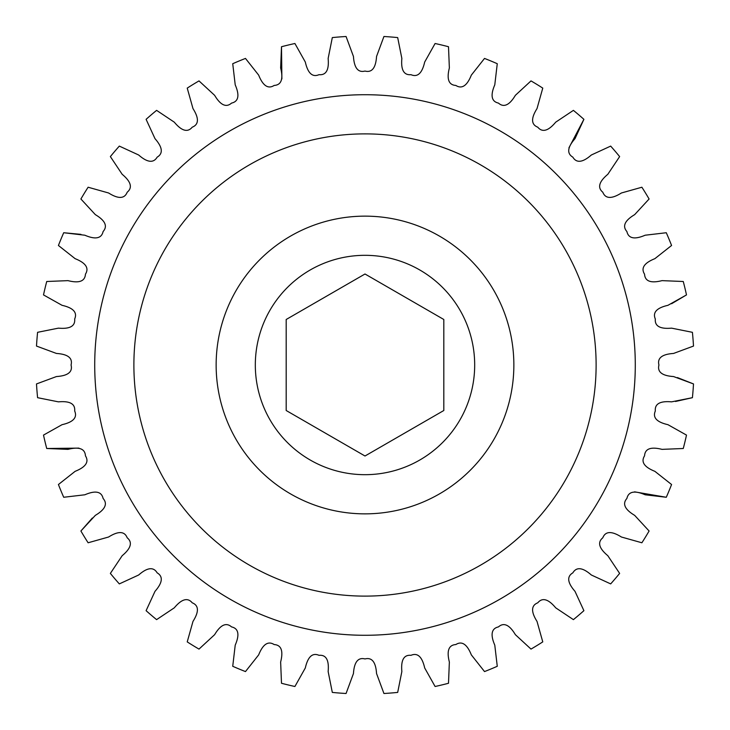 <?xml version="1.0" encoding="UTF-8"?>
<svg xmlns="http://www.w3.org/2000/svg" width="730" height="730" viewBox="0 0 730 730"><rect width="100%" height="100%" fill="white"/><g stroke="black" fill="none" stroke-linecap="round" stroke-linejoin="round"><path stroke-width="1.09" d="M94.718 365A270.282 270.282 0 0 0 365 635.283A270.282 270.282 0 0 0 635.283 365A270.282 270.282 0 0 0 365 94.718A270.282 270.282 0 0 0 94.718 365M255.317 365A109.683 109.683 0 0 1 365 255.317A109.683 109.683 0 0 1 474.683 365A109.683 109.683 0 0 1 365 474.683A109.683 109.683 0 0 1 255.317 365M671.591 303.726L686.492 294.911L667.941 305.322C661.334 306.828 651.489 310.232 655.33 319.019C654.39 328.555 664.811 328.746 671.554 328.144L692.414 332.314A329.048 329.048 0 0 1 693.5 346.066L673.544 353.448C666.791 353.904 656.525 355.72 658.944 365C656.525 374.28 666.791 376.096 673.544 376.552L693.5 383.934L677.404 377.565M675.524 401.463L692.414 397.686L671.554 401.856C664.811 401.254 654.39 401.445 655.33 410.981C651.489 419.768 661.334 423.172 667.941 424.677L686.492 435.089A329.048 329.048 0 0 1 683.271 448.503L662.01 449.361C655.449 447.709 645.128 446.267 644.563 455.83C639.389 463.906 648.587 468.806 654.874 471.334L671.573 484.519L654.874 471.334C648.587 468.806 639.389 463.906 644.563 455.83C645.128 446.267 655.449 447.709 662.01 449.361L683.271 448.503M634.58 491.847L666.289 497.267L645.156 494.785C638.933 492.12 628.968 489.082 626.906 498.453C620.546 505.616 628.858 511.894 634.671 515.371L649.098 531.002A329.048 329.048 0 0 1 641.889 542.773L621.413 537.015C615.673 533.411 606.302 528.848 602.807 537.782C595.397 543.859 602.633 551.36 607.825 555.703L619.633 573.406A329.048 329.048 0 0 1 610.672 583.9L591.346 575.003C586.245 570.55 577.704 564.582 572.849 572.849C564.582 577.704 570.55 586.245 575.003 591.346L583.9 610.672L575.003 591.346C570.55 586.245 564.582 577.704 572.849 572.849C577.704 564.582 586.245 570.55 591.346 575.003L610.672 583.9M542.773 641.889L537.015 621.413C533.411 615.673 528.848 606.302 537.782 602.807C543.859 595.397 551.36 602.633 555.703 607.825L573.406 619.633L555.703 607.825C551.36 602.633 543.859 595.397 537.782 602.807C528.848 606.302 533.411 615.673 537.015 621.413L542.773 641.889A329.048 329.048 0 0 1 531.002 649.098L515.371 634.671C511.894 628.858 505.616 620.546 498.453 626.906C489.082 628.968 492.12 638.933 494.785 645.156L497.267 666.289A329.048 329.048 0 0 1 484.519 671.573L471.334 654.874C468.806 648.587 463.906 639.389 455.83 644.563C446.267 645.128 447.709 655.449 449.361 662.01L448.503 683.271L449.361 662.01C447.709 655.449 446.267 645.128 455.83 644.563C463.906 639.389 468.806 648.587 471.334 654.874L484.519 671.573M397.686 692.414L401.856 671.554C401.254 664.811 401.445 654.39 410.981 655.33C419.768 651.489 423.172 661.334 424.677 667.941L435.089 686.492L424.677 667.941C423.172 661.334 419.768 651.489 410.981 655.33C401.445 654.39 401.254 664.811 401.856 671.554L397.686 692.414A329.048 329.048 0 0 1 383.934 693.5L376.552 673.544C376.096 666.791 374.28 656.525 365 658.944C355.72 656.525 353.904 666.791 353.448 673.544L346.066 693.5A329.048 329.048 0 0 1 332.314 692.414L328.144 671.554C328.746 664.811 328.555 654.39 319.019 655.33C310.232 651.489 306.828 661.334 305.322 667.941L294.911 686.492L305.322 667.941C306.828 661.334 310.232 651.489 319.019 655.33C328.555 654.39 328.746 664.811 328.144 671.554L332.314 692.414M245.481 671.573L258.666 654.874C261.194 648.587 266.094 639.389 274.17 644.563C283.733 645.128 282.291 655.449 280.639 662.01L281.497 683.271L280.639 662.01C282.291 655.449 283.733 645.128 274.17 644.563C266.094 639.389 261.194 648.587 258.666 654.874L245.481 671.573A329.048 329.048 0 0 1 232.733 666.289L235.215 645.156C237.88 638.933 240.918 628.968 231.547 626.906C224.384 620.546 218.106 628.858 214.629 634.671L198.998 649.098A329.048 329.048 0 0 1 187.227 641.889L192.985 621.413C196.589 615.673 201.151 606.302 192.218 602.807C186.141 595.397 178.64 602.633 174.297 607.825L156.594 619.633L174.297 607.825C178.64 602.633 186.141 595.397 192.218 602.807C201.151 606.302 196.589 615.673 192.985 621.413L187.227 641.889M92.345 518.026L80.902 531.002L95.329 515.371C101.142 511.894 109.454 505.616 103.094 498.453C101.032 489.082 91.067 492.12 84.844 494.785L63.711 497.267A329.048 329.048 0 0 1 58.427 484.519L75.126 471.334C81.413 468.806 90.611 463.906 85.437 455.83C84.872 446.267 74.551 447.709 67.99 449.361L46.729 448.503L78.895 448.111M58.427 245.481L75.126 258.666C81.413 261.194 90.611 266.094 85.437 274.17C84.872 283.733 74.551 282.291 67.99 280.639L46.729 281.497L67.99 280.639C74.551 282.291 84.872 283.733 85.437 274.17C90.611 266.094 81.413 261.194 75.126 258.666L58.427 245.481A329.048 329.048 0 0 1 63.711 232.733L84.844 235.215C91.067 237.88 101.032 240.918 103.094 231.547C109.454 224.384 101.142 218.106 95.329 214.629L80.902 198.998A329.048 329.048 0 0 1 88.111 187.227L108.587 192.985C114.327 196.589 123.698 201.151 127.193 192.218C134.603 186.141 127.367 178.64 122.175 174.297L110.367 156.594L122.175 174.297C127.367 178.64 134.603 186.141 127.193 192.218C123.698 201.151 114.327 196.589 108.587 192.985L88.111 187.227M80.939 234.366L63.711 232.733M146.1 119.328L154.997 138.654C159.45 143.755 165.418 152.296 157.151 157.151C152.296 165.418 143.755 159.45 138.654 154.997L119.328 146.1L138.654 154.997C143.755 159.45 152.296 165.418 157.151 157.151C165.418 152.296 159.45 143.755 154.997 138.654L146.1 119.328A329.048 329.048 0 0 1 156.594 110.367L174.297 122.175C178.64 127.367 186.141 134.603 192.218 127.193C201.151 123.698 196.589 114.327 192.985 108.587L187.227 88.111L192.985 108.587C196.589 114.327 201.151 123.698 192.218 127.193C186.141 134.603 178.64 127.367 174.297 122.175L156.594 110.367M187.227 88.111A329.048 329.048 0 0 1 198.998 80.902L214.629 95.329C218.106 101.142 224.384 109.454 231.547 103.094C240.918 101.032 237.88 91.067 235.215 84.844L232.733 63.711A329.048 329.048 0 0 1 245.481 58.427L258.666 75.126C261.194 81.413 266.094 90.611 274.17 85.437C283.733 84.872 282.291 74.551 280.639 67.99L281.497 46.729L281.889 78.895M383.934 36.5L376.552 56.456C376.096 63.209 374.28 73.474 365 71.056C355.72 73.474 353.904 63.209 353.448 56.456L346.066 36.5L353.448 56.456C353.904 63.209 355.72 73.474 365 71.056C374.28 73.474 376.096 63.209 376.552 56.456L383.934 36.5A329.048 329.048 0 0 1 397.686 37.586L401.856 58.446C401.254 65.189 401.445 75.61 410.981 74.67C419.768 78.511 423.172 68.666 424.677 62.059L435.089 43.508A329.048 329.048 0 0 1 448.503 46.729L449.361 67.99C447.709 74.551 446.267 84.872 455.83 85.437C463.906 90.611 468.806 81.413 471.334 75.126L484.519 58.427A329.048 329.048 0 0 1 497.267 63.711L494.785 84.844C492.12 91.067 489.082 101.032 498.453 103.094C505.616 109.454 511.894 101.142 515.371 95.329L531.002 80.902A329.048 329.048 0 0 1 542.773 88.111L537.015 108.587C533.411 114.327 528.848 123.698 537.782 127.193C543.859 134.603 551.36 127.367 555.703 122.175L573.406 110.367L555.703 122.175C551.36 127.367 543.859 134.603 537.782 127.193C528.848 123.698 533.411 114.327 537.015 108.587L542.773 88.111M568.944 147.807L583.9 119.328L575.003 138.654C570.55 143.755 564.582 152.296 572.849 157.151C577.704 165.418 586.245 159.45 591.346 154.997L610.672 146.1A329.048 329.048 0 0 1 619.633 156.594L607.825 174.297C602.633 178.64 595.397 186.141 602.807 192.218C606.302 201.151 615.673 196.589 621.413 192.985L641.889 187.227L621.413 192.985C615.673 196.589 606.302 201.151 602.807 192.218C595.397 186.141 602.633 178.64 607.825 174.297L619.633 156.594M683.271 281.497L662.01 280.639C655.449 282.291 645.128 283.733 644.563 274.17C639.389 266.094 648.587 261.194 654.874 258.666L671.573 245.481L654.874 258.666C648.587 261.194 639.389 266.094 644.563 274.17C645.128 283.733 655.449 282.291 662.01 280.639L683.271 281.497A329.048 329.048 0 0 1 686.492 294.911M641.889 187.227A329.048 329.048 0 0 1 649.098 198.998L634.671 214.629C628.858 218.106 620.546 224.384 626.906 231.547C628.968 240.918 638.933 237.88 645.156 235.215L666.289 232.733A329.048 329.048 0 0 1 671.573 245.481M573.406 110.367A329.048 329.048 0 0 1 583.9 119.328M281.497 46.729A329.048 329.048 0 0 1 294.911 43.508L305.322 62.059C306.828 68.666 310.232 78.511 319.019 74.67C328.555 75.61 328.746 65.189 328.144 58.446L332.314 37.586A329.048 329.048 0 0 1 346.066 36.5M110.367 156.594A329.048 329.048 0 0 1 119.328 146.1M46.729 448.503A329.048 329.048 0 0 1 43.508 435.089L62.059 424.677C68.666 423.172 78.511 419.768 74.67 410.981C75.61 401.445 65.189 401.254 58.446 401.856L37.586 397.686A329.048 329.048 0 0 1 36.5 383.934L56.456 376.552C63.209 376.096 73.474 374.28 71.056 365C73.474 355.72 63.209 353.904 56.456 353.448L36.5 346.066A329.048 329.048 0 0 1 37.586 332.314L58.446 328.144C65.189 328.746 75.61 328.555 74.67 319.019C78.511 310.232 68.666 306.828 62.059 305.322L43.508 294.911A329.048 329.048 0 0 1 46.729 281.497M156.594 619.633A329.048 329.048 0 0 1 146.1 610.672L154.997 591.346C159.45 586.245 165.418 577.704 157.151 572.849C152.296 564.582 143.755 570.55 138.654 575.003L119.328 583.9A329.048 329.048 0 0 1 110.367 573.406L122.175 555.703C127.367 551.36 134.603 543.859 127.193 537.782C123.698 528.848 114.327 533.411 108.587 537.015L88.111 542.773A329.048 329.048 0 0 1 80.902 531.002M294.911 686.492A329.048 329.048 0 0 1 281.497 683.271M448.503 683.271A329.048 329.048 0 0 1 435.089 686.492M583.9 610.672A329.048 329.048 0 0 1 573.406 619.633M671.573 484.519A329.048 329.048 0 0 1 666.289 497.267M693.5 383.934A329.048 329.048 0 0 1 692.414 397.686M443.813 410.506L365 456.004L286.187 410.506L286.187 319.494L365 273.996L443.813 319.494L443.813 410.506M133.882 365A231.118 231.118 0 0 0 365 596.118A231.118 231.118 0 0 0 596.118 365A231.118 231.118 0 0 0 365 133.882A231.118 231.118 0 0 0 133.882 365M513.856 365A148.856 148.856 0 0 1 365 513.856A148.856 148.856 0 0 1 216.144 365A148.856 148.856 0 0 1 365 216.144A148.856 148.856 0 0 1 513.856 365"/></g></svg>
